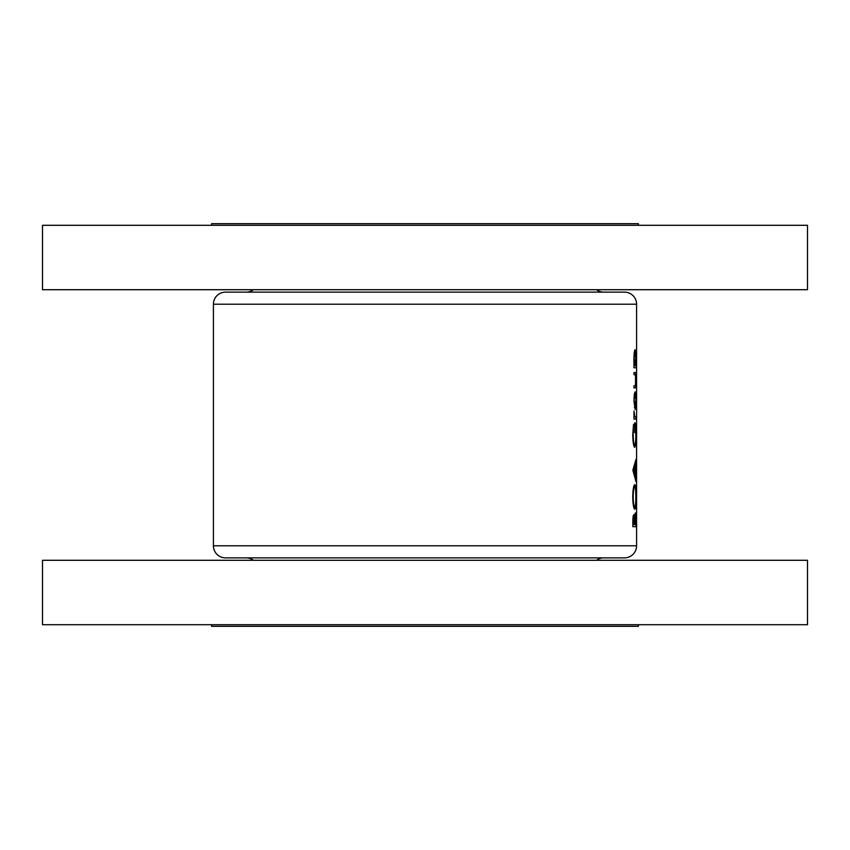 <?xml version="1.0" encoding="UTF-8"?>
<svg xmlns="http://www.w3.org/2000/svg" width="850" height="850" viewBox="0 0 850 850"><rect width="100%" height="100%" fill="white"/><g stroke="black" fill="none" stroke-linecap="round" stroke-linejoin="round"><path stroke-width="1.27" d="M636.586 304.215L213.414 304.215A12.081 12.081 0 0 1 225.494 292.134L624.506 292.134A12.081 12.081 0 0 1 636.586 304.215L636.586 545.785A12.081 12.081 0 0 1 624.506 557.866L225.494 557.866A12.081 12.081 0 0 1 213.414 545.785L636.586 545.785M603.766 292.134A12.081 12.081 0 0 1 596.519 289.712M246.234 292.134A12.081 12.081 0 0 0 253.481 289.712M42.5 289.712L42.5 225.292L807.5 225.292L807.5 289.712L42.5 289.712M211.607 225.292L211.607 223.688L638.393 223.688L638.393 225.292M259.516 557.866L246.234 557.866A12.081 12.081 0 0 1 253.481 560.288M590.484 557.866L603.766 557.866A12.081 12.081 0 0 0 596.519 560.288M807.5 560.288L42.5 560.288L42.5 624.707L807.5 624.707L807.5 560.288M211.607 624.707L211.607 626.312L638.393 626.312L638.393 624.707M633.909 400.626L635.141 409.498L635.991 400.626L635.141 391.765L634.344 394.113L633.909 400.626L635.152 393.869L635.991 400.626M633.962 367.731L636.352 367.731L635.131 349.701C634.44 350.253 634.026 353.249 633.909 358.711L633.962 367.731L636.352 367.731M633.962 419.114L635.97 419.114L635.97 417.01L634.759 416.638L634.004 410.996L633.962 419.114L635.97 419.114M632.857 470.188L635.97 481.61L635.258 475.745L635.97 459.372L632.857 470.188M632.857 526.681L635.97 526.681L635.354 512.858L634.621 517.374L633.877 514.664C633.176 515.238 632.836 517.724 632.857 522.102L632.857 526.681L635.97 526.681M632.74 497.08C632.974 504.581 633.643 508.64 634.759 509.256C635.619 508.566 636.044 504.454 636.013 496.899C636.044 489.366 635.619 485.276 634.748 484.617C633.611 485.254 632.942 489.409 632.74 497.08M633.579 424.224L632.74 434.754C632.931 442.446 633.601 446.643 634.748 447.355L635.641 444.486L636.013 434.329C636.055 426.913 635.641 423.045 634.78 422.716L634.78 432.629L635.088 424.819L635.821 434.148C635.853 440.661 635.492 444.369 634.727 445.251C633.845 444.539 633.335 441.054 633.186 434.817L633.579 424.224M633.962 387.866L635.099 387.866C635.694 388.227 636.002 385.666 635.991 380.184C636.002 374.776 635.704 372.226 635.109 372.544L633.962 372.544L633.962 374.638L635.524 374.988L635.513 385.422L633.962 385.762L633.962 387.866L635.099 387.866M213.414 304.215L213.414 545.785M633.303 524.577L633.888 516.768L634.504 524.577L632.857 524.577M633.101 516.768L633.888 516.768M634.822 524.577L635.354 514.962L635.768 524.577L634.504 524.577M634.791 514.962L635.354 514.962M633.186 496.984C633.335 490.758 633.856 487.337 634.748 486.721C635.471 487.294 635.832 490.716 635.821 496.984C635.832 503.126 635.481 506.515 634.759 507.152C633.866 506.579 633.346 503.189 633.186 496.984L632.74 496.984M633.696 486.721L634.748 486.721M633.707 507.152L634.759 507.152M634.642 465.131L635.258 465.131M634.663 475.745L635.258 475.745M633.675 470.369L634.982 466.236L634.982 474.608L633.675 470.369L632.857 470.369M634.302 466.236L634.982 466.236M634.323 474.608L634.982 474.608M633.303 426.02L633.856 426.02M633.707 445.251L634.727 445.251M634.344 417.01L635.449 417.01L634.344 417.01M633.909 358.732L635.141 351.804L635.821 358.689L635.141 365.627L635.704 365.627M634.387 351.804L635.141 351.804M634.44 365.627L635.141 365.627L634.238 358.732M633.962 372.544L635.109 372.544M634.387 393.869L635.152 393.869M635.821 400.637L635.152 407.394L634.238 400.637M634.387 407.394L635.152 407.394"/></g></svg>
